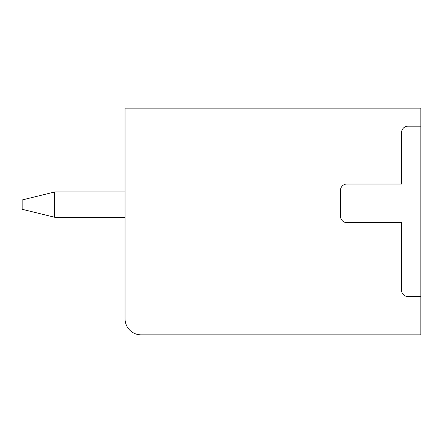 <?xml version="1.0" encoding="UTF-8"?>
<svg xmlns="http://www.w3.org/2000/svg" width="443" height="443" viewBox="0 0 443 443"><rect width="100%" height="100%" fill="white"/><g stroke="black" fill="none" stroke-linecap="round" stroke-linejoin="round"><path stroke-width="0.66" d="M420.85 108.158L125.042 108.158L125.042 318.766A16.075 16.075 0 0 0 141.118 334.842L420.85 334.842L420.85 108.158M420.85 126.166L407.986 126.166A6.435 6.435 0 0 0 401.557 132.595L401.557 184.039L346.902 184.039A6.435 6.435 0 0 0 340.468 190.473L340.468 216.19A6.435 6.435 0 0 0 346.897 222.624L401.557 222.624L401.557 290.143A6.435 6.435 0 0 0 407.986 296.577L420.85 296.577M125.042 191.919L57.518 191.919L125.042 191.919M125.042 217.319L57.518 217.319A81.828 81.828 0 0 1 54.716 217.269L54.716 191.969A81.828 81.828 0 0 1 57.518 191.919M54.716 191.969L22.15 199.959L22.15 209.284L54.716 217.269"/></g></svg>
